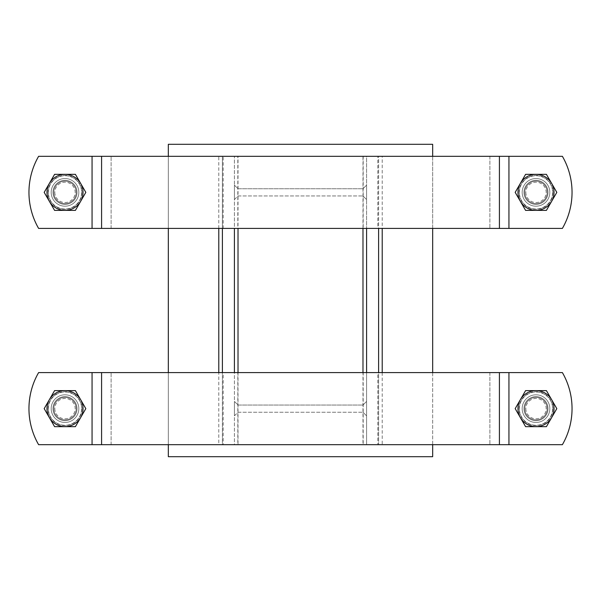 <?xml version="1.0" encoding="UTF-8"?>
<svg xmlns="http://www.w3.org/2000/svg" width="601" height="601" viewBox="0 0 601 601"><rect width="100%" height="100%" fill="white"/><g stroke="black" fill="none" stroke-linecap="round" stroke-linejoin="round"><path stroke-width="0.45" stroke-dasharray="3 2.25" d="M362.981 228.41L362.981 156.32L382.206 156.32L382.206 228.41M382.206 372.59L382.206 444.68L378.6 444.68L378.6 156.32L382.206 156.32M218.794 228.41L218.794 156.32L238.019 156.32L238.019 228.41M238.019 372.59L238.019 444.68L234.413 444.68L234.413 156.32L234.413 228.41L237.831 228.41L237.831 156.32L363.169 156.32L363.169 228.41L237.831 228.41M382.206 444.68L362.981 444.68L362.981 372.59M362.981 444.68L366.587 444.68L366.587 372.59L363.169 372.59L363.169 444.68L237.831 444.68L237.831 372.59L363.169 372.59M362.981 156.32L366.587 156.32L366.587 444.68L363.169 444.68M238.019 444.68L218.794 444.68L218.794 372.59M218.794 444.68L222.4 444.68L222.4 156.32L222.4 228.41L223.196 228.41L92.058 228.41L562.386 228.41A72.09 72.09 0 0 0 562.386 156.32A72.09 72.09 0 0 1 562.386 228.41L377.804 228.41L377.804 156.32L378.6 156.32L378.6 228.41L366.587 228.41L366.587 156.32L363.169 156.32M218.794 156.32L223.196 156.32L223.196 228.41M234.413 415.847L238.019 412.241L362.981 412.241L238.019 412.241L234.413 415.847L234.413 401.43L238.019 405.036L362.981 405.036L238.019 405.036L234.413 401.43L234.413 415.847M234.413 199.57L238.019 195.964L362.981 195.964L238.019 195.964L234.413 199.57L234.413 185.153L238.019 188.759L362.981 188.759L238.019 188.759L234.413 185.153L234.413 199.57M366.587 415.847L362.981 412.241L366.587 415.847L366.587 401.43L362.981 405.036L366.587 401.43L366.587 415.847M366.587 199.57L362.981 195.964L366.587 199.57L366.587 185.153L362.981 188.759L366.587 185.153L366.587 199.57M223.196 444.68L508.942 444.68L377.804 444.68L377.804 372.59L562.386 372.59A72.09 72.09 0 0 1 562.386 444.68A72.09 72.09 0 0 0 562.386 372.59L38.614 372.59A72.09 72.09 0 0 0 38.614 444.68L92.058 444.68L38.614 444.68A72.09 72.09 0 0 1 38.614 372.59L223.196 372.59L223.196 444.68L222.4 444.68L222.4 372.59L234.413 372.59L234.413 444.68L237.831 444.68M223.196 372.59L222.4 372.59M234.413 372.59L237.831 372.59M377.804 444.68L378.6 444.68L378.6 372.59L377.804 372.59M377.804 228.41L378.6 228.41M366.587 228.41L363.169 228.41M168.333 444.68L168.333 372.59M168.333 228.41L168.333 156.32M432.667 156.32L432.667 228.41M432.667 372.59L432.667 444.68M377.804 156.32L223.196 156.32M234.413 228.41L222.4 228.41M77.018 192.365A12.012 12.012 0 0 1 64.998 204.378A12.012 12.012 0 0 1 52.986 192.365A12.012 12.012 0 0 1 64.998 180.345A12.012 12.012 0 0 1 77.018 192.365A12.012 12.012 0 0 1 64.998 204.378A12.012 12.012 0 0 1 52.986 192.365A12.012 12.012 0 0 1 64.998 180.345A12.012 12.012 0 0 1 77.018 192.365A12.012 12.012 0 0 0 64.998 180.345A12.012 12.012 0 0 0 52.986 192.365A12.012 12.012 0 0 0 64.998 204.378A12.012 12.012 0 0 0 77.018 192.365A12.012 12.012 0 0 0 64.998 180.345A12.012 12.012 0 0 0 52.986 192.365A12.012 12.012 0 0 0 64.998 204.378A12.012 12.012 0 0 0 77.018 192.365M78.821 192.365A13.815 13.815 0 0 0 58.094 180.398A13.815 13.815 0 0 0 58.094 204.332A13.815 13.815 0 0 0 78.821 192.365A13.815 13.815 0 0 1 58.094 204.332A13.815 13.815 0 0 1 58.094 180.398A13.815 13.815 0 0 1 78.821 192.365A13.815 13.815 0 0 1 58.094 204.332A13.815 13.815 0 0 1 58.094 180.398A13.815 13.815 0 0 1 78.821 192.365A13.815 13.815 0 0 0 58.094 180.398A13.815 13.815 0 0 0 58.094 204.332A13.815 13.815 0 0 0 78.821 192.365M81.939 192.365A16.941 16.941 0 0 1 56.532 207.037A16.941 16.941 0 0 1 56.532 177.693A16.941 16.941 0 0 1 81.939 192.365A16.941 16.941 0 0 0 56.532 177.693A16.941 16.941 0 0 0 56.532 207.037A16.941 16.941 0 0 0 81.939 192.365M75.403 174.343L54.593 174.343L44.189 192.365L54.593 210.388L75.403 210.388L85.815 192.365L75.403 174.343L85.815 192.365L75.403 210.388L54.593 210.388L44.189 192.365L54.593 174.343L75.403 174.343L85.815 192.365L75.403 210.388L54.593 210.388L44.189 192.365L54.593 174.343L75.403 174.343M52.986 192.365A12.012 12.012 0 0 1 71.008 181.96A12.012 12.012 0 0 1 71.008 202.77A12.012 12.012 0 0 1 52.986 192.365A12.012 12.012 0 0 1 71.008 181.96A12.012 12.012 0 0 1 71.008 202.77A12.012 12.012 0 0 1 52.986 192.365M548.014 192.365A12.012 12.012 0 0 1 536.002 204.378A12.012 12.012 0 0 1 523.982 192.365A12.012 12.012 0 0 1 536.002 180.345A12.012 12.012 0 0 1 548.014 192.365A12.012 12.012 0 0 1 536.002 204.378A12.012 12.012 0 0 1 523.982 192.365A12.012 12.012 0 0 1 536.002 180.345A12.012 12.012 0 0 1 548.014 192.365A12.012 12.012 0 0 0 536.002 180.345A12.012 12.012 0 0 0 523.982 192.365A12.012 12.012 0 0 0 536.002 204.378A12.012 12.012 0 0 0 548.014 192.365A12.012 12.012 0 0 0 536.002 180.345A12.012 12.012 0 0 0 523.982 192.365A12.012 12.012 0 0 0 536.002 204.378A12.012 12.012 0 0 0 548.014 192.365M522.179 192.365A13.815 13.815 0 0 0 542.906 204.332A13.815 13.815 0 0 0 542.906 180.398A13.815 13.815 0 0 0 522.179 192.365A13.815 13.815 0 0 1 542.906 180.398A13.815 13.815 0 0 1 542.906 204.332A13.815 13.815 0 0 1 522.179 192.365A13.815 13.815 0 0 1 542.906 180.398A13.815 13.815 0 0 1 542.906 204.332A13.815 13.815 0 0 1 522.179 192.365A13.815 13.815 0 0 0 542.906 204.332A13.815 13.815 0 0 0 542.906 180.398A13.815 13.815 0 0 0 522.179 192.365M552.943 192.365A16.941 16.941 0 0 1 527.528 207.037A16.941 16.941 0 0 1 527.528 177.693A16.941 16.941 0 0 1 552.943 192.365A16.941 16.941 0 0 0 527.528 177.693A16.941 16.941 0 0 0 527.528 207.037A16.941 16.941 0 0 0 552.943 192.365M546.407 174.343L525.597 174.343L515.185 192.365L525.597 210.388L546.407 210.388L556.811 192.365L546.407 174.343L556.811 192.365L546.407 210.388L525.597 210.388L515.185 192.365L525.597 174.343L546.407 174.343L556.811 192.365L546.407 210.388L525.597 210.388L515.185 192.365L525.597 174.343L546.407 174.343M548.014 408.635A12.012 12.012 0 0 1 536.002 420.655A12.012 12.012 0 0 1 523.982 408.635A12.012 12.012 0 0 1 536.002 396.622A12.012 12.012 0 0 1 548.014 408.635A12.012 12.012 0 0 1 536.002 420.655A12.012 12.012 0 0 1 523.982 408.635A12.012 12.012 0 0 1 536.002 396.622A12.012 12.012 0 0 1 548.014 408.635A12.012 12.012 0 0 0 536.002 396.622A12.012 12.012 0 0 0 523.982 408.635A12.012 12.012 0 0 0 536.002 420.655A12.012 12.012 0 0 0 548.014 408.635A12.012 12.012 0 0 0 536.002 396.622A12.012 12.012 0 0 0 523.982 408.635A12.012 12.012 0 0 0 536.002 420.655A12.012 12.012 0 0 0 548.014 408.635M522.179 408.635A13.815 13.815 0 0 0 542.906 420.602A13.815 13.815 0 0 0 542.906 396.668A13.815 13.815 0 0 0 522.179 408.635A13.815 13.815 0 0 1 542.906 396.668A13.815 13.815 0 0 1 542.906 420.602A13.815 13.815 0 0 1 522.179 408.635A13.815 13.815 0 0 1 542.906 396.668A13.815 13.815 0 0 1 542.906 420.602A13.815 13.815 0 0 1 522.179 408.635A13.815 13.815 0 0 0 542.906 420.602A13.815 13.815 0 0 0 542.906 396.668A13.815 13.815 0 0 0 522.179 408.635M552.943 408.635A16.941 16.941 0 0 1 527.528 423.307A16.941 16.941 0 0 1 527.528 393.963A16.941 16.941 0 0 1 552.943 408.635A16.941 16.941 0 0 0 527.528 393.963A16.941 16.941 0 0 0 527.528 423.307A16.941 16.941 0 0 0 552.943 408.635M546.407 390.612L525.597 390.612L515.185 408.635L525.597 426.657L546.407 426.657L556.811 408.635L546.407 390.612L556.811 408.635L546.407 426.657L525.597 426.657L515.185 408.635L525.597 390.612L546.407 390.612L556.811 408.635L546.407 426.657L525.597 426.657L515.185 408.635L525.597 390.612L546.407 390.612M523.982 408.635A12.012 12.012 0 0 1 542.004 398.23A12.012 12.012 0 0 1 542.004 419.04A12.012 12.012 0 0 1 523.982 408.635A12.012 12.012 0 0 1 542.004 398.23A12.012 12.012 0 0 1 542.004 419.04A12.012 12.012 0 0 1 523.982 408.635M77.018 408.635A12.012 12.012 0 0 1 64.998 420.655A12.012 12.012 0 0 1 52.986 408.635A12.012 12.012 0 0 1 64.998 396.622A12.012 12.012 0 0 1 77.018 408.635A12.012 12.012 0 0 1 64.998 420.655A12.012 12.012 0 0 1 52.986 408.635A12.012 12.012 0 0 1 64.998 396.622A12.012 12.012 0 0 1 77.018 408.635A12.012 12.012 0 0 0 64.998 396.622A12.012 12.012 0 0 0 52.986 408.635A12.012 12.012 0 0 0 64.998 420.655A12.012 12.012 0 0 0 77.018 408.635A12.012 12.012 0 0 0 64.998 396.622A12.012 12.012 0 0 0 52.986 408.635A12.012 12.012 0 0 0 64.998 420.655A12.012 12.012 0 0 0 77.018 408.635M78.821 408.635A13.815 13.815 0 0 0 58.094 396.668A13.815 13.815 0 0 0 58.094 420.602A13.815 13.815 0 0 0 78.821 408.635A13.815 13.815 0 0 1 58.094 420.602A13.815 13.815 0 0 1 58.094 396.668A13.815 13.815 0 0 1 78.821 408.635A13.815 13.815 0 0 1 58.094 420.602A13.815 13.815 0 0 1 58.094 396.668A13.815 13.815 0 0 1 78.821 408.635A13.815 13.815 0 0 0 58.094 396.668A13.815 13.815 0 0 0 58.094 420.602A13.815 13.815 0 0 0 78.821 408.635M81.939 408.635A16.941 16.941 0 0 1 56.532 423.307A16.941 16.941 0 0 1 56.532 393.963A16.941 16.941 0 0 1 81.939 408.635A16.941 16.941 0 0 0 56.532 393.963A16.941 16.941 0 0 0 56.532 423.307A16.941 16.941 0 0 0 81.939 408.635M75.403 390.612L54.593 390.612L44.189 408.635L54.593 426.657L75.403 426.657L85.815 408.635L75.403 390.612L85.815 408.635L75.403 426.657L54.593 426.657L44.189 408.635L54.593 390.612L75.403 390.612L85.815 408.635L75.403 426.657L54.593 426.657L44.189 408.635L54.593 390.612L75.403 390.612M508.942 156.32L562.386 156.32A72.09 72.09 0 0 1 562.386 228.41L38.614 228.41A72.09 72.09 0 0 1 38.614 156.32A72.09 72.09 0 0 0 38.614 228.41A72.09 72.09 0 0 1 38.614 156.32L508.942 156.32L508.942 228.41M508.942 444.68L38.614 444.68A72.09 72.09 0 0 1 38.614 372.59L562.386 372.59A72.09 72.09 0 0 1 562.386 444.68L508.942 444.68L508.942 372.59M366.587 372.59L378.6 372.59M168.333 144.3L168.333 456.7L432.667 456.7L432.667 144.3L168.333 144.3M52.986 408.635A12.012 12.012 0 0 1 71.008 398.23A12.012 12.012 0 0 1 71.008 419.04A12.012 12.012 0 0 1 52.986 408.635A12.012 12.012 0 0 1 71.008 398.23A12.012 12.012 0 0 1 71.008 419.04A12.012 12.012 0 0 1 52.986 408.635M524.801 408.635A11.201 11.201 0 0 1 541.599 398.936A11.201 11.201 0 0 1 541.599 418.341A11.201 11.201 0 0 1 524.801 408.635A11.201 11.201 0 0 1 541.599 398.936A11.201 11.201 0 0 1 541.599 418.341A11.201 11.201 0 0 1 524.801 408.635M525.83 408.635A10.172 10.172 0 0 0 541.088 417.447A10.172 10.172 0 0 0 541.088 399.83A10.172 10.172 0 0 0 525.83 408.635M519.362 408.635A16.64 16.64 0 0 1 544.318 394.226A16.64 16.64 0 0 1 544.318 423.051A16.64 16.64 0 0 1 519.362 408.635A16.64 16.64 0 0 1 544.318 394.226A16.64 16.64 0 0 1 544.318 423.051A16.64 16.64 0 0 1 519.362 408.635M53.797 408.635A11.201 11.201 0 0 1 70.602 398.936A11.201 11.201 0 0 1 70.602 418.341A11.201 11.201 0 0 1 53.797 408.635A11.201 11.201 0 0 1 70.602 398.936A11.201 11.201 0 0 1 70.602 418.341A11.201 11.201 0 0 1 53.797 408.635M54.826 408.635A10.172 10.172 0 0 0 70.084 417.447A10.172 10.172 0 0 0 70.084 399.83A10.172 10.172 0 0 0 54.826 408.635M48.358 408.635A16.64 16.64 0 0 1 73.322 394.226A16.64 16.64 0 0 1 73.322 423.051A16.64 16.64 0 0 1 48.358 408.635A16.64 16.64 0 0 1 73.322 394.226A16.64 16.64 0 0 1 73.322 423.051A16.64 16.64 0 0 1 48.358 408.635M523.982 192.365A12.012 12.012 0 0 1 542.004 181.96A12.012 12.012 0 0 1 542.004 202.77A12.012 12.012 0 0 1 523.982 192.365A12.012 12.012 0 0 1 542.004 181.96A12.012 12.012 0 0 1 542.004 202.77A12.012 12.012 0 0 1 523.982 192.365M524.801 192.365A11.201 11.201 0 0 1 541.599 182.659A11.201 11.201 0 0 1 541.599 202.064A11.201 11.201 0 0 1 524.801 192.365A11.201 11.201 0 0 1 541.599 182.659A11.201 11.201 0 0 1 541.599 202.064A11.201 11.201 0 0 1 524.801 192.365M525.83 192.365A10.172 10.172 0 0 0 541.088 201.17A10.172 10.172 0 0 0 541.088 183.553A10.172 10.172 0 0 0 525.83 192.365M519.362 192.365A16.64 16.64 0 0 1 544.318 177.949A16.64 16.64 0 0 1 544.318 206.774A16.64 16.64 0 0 1 519.362 192.365A16.64 16.64 0 0 1 544.318 177.949A16.64 16.64 0 0 1 544.318 206.774A16.64 16.64 0 0 1 519.362 192.365M53.797 192.365A11.201 11.201 0 0 1 70.602 182.659A11.201 11.201 0 0 1 70.602 202.064A11.201 11.201 0 0 1 53.797 192.365A11.201 11.201 0 0 1 70.602 182.659A11.201 11.201 0 0 1 70.602 202.064A11.201 11.201 0 0 1 53.797 192.365M54.826 192.365A10.172 10.172 0 0 0 70.084 201.17A10.172 10.172 0 0 0 70.084 183.553A10.172 10.172 0 0 0 54.826 192.365M48.358 192.365A16.64 16.64 0 0 1 73.322 177.949A16.64 16.64 0 0 1 73.322 206.774A16.64 16.64 0 0 1 48.358 192.365A16.64 16.64 0 0 1 73.322 177.949A16.64 16.64 0 0 1 73.322 206.774A16.64 16.64 0 0 1 48.358 192.365M101.584 372.59L101.584 444.68M101.584 156.32L101.584 228.41M499.416 444.68L499.416 372.59M499.416 228.41L499.416 156.32M92.058 156.32L92.058 228.41M111.117 228.41L111.117 156.32L111.117 228.41M489.883 156.32L489.883 228.41L489.883 156.32M92.058 372.59L92.058 444.68M111.117 444.68L111.117 372.59L111.117 444.68M489.883 372.59L489.883 444.68L489.883 372.59"/><path stroke-width="0.9" d="M382.206 228.41L382.206 372.59M238.019 228.41L238.019 372.59M362.981 372.59L362.981 228.41M218.794 372.59L218.794 228.41M432.667 444.68L432.667 456.7L168.333 456.7L168.333 444.68M168.333 372.59L168.333 228.41M168.333 156.32L168.333 144.3L432.667 144.3L432.667 156.32M432.667 228.41L432.667 372.59M234.413 372.59L234.413 228.41M222.4 228.41L222.4 372.59M366.587 228.41L366.587 372.59M378.6 372.59L378.6 228.41M520.391 399.627L525.597 390.612L536.002 390.612A18.022 18.022 0 0 0 520.391 417.65L515.185 408.635L520.391 399.627M546.407 390.612L551.605 399.627A18.022 18.022 0 0 0 536.002 390.612L546.407 390.612M556.811 408.635L551.605 417.65A18.022 18.022 0 0 0 551.605 399.627L556.811 408.635M536.002 426.657L525.597 426.657L520.391 417.65A18.022 18.022 0 0 0 551.605 417.65L546.407 426.657L536.002 426.657M49.395 399.627L54.593 390.612L64.998 390.612A18.022 18.022 0 0 0 49.395 417.65L44.189 408.635L49.395 399.627M75.403 390.612L80.609 399.627A18.022 18.022 0 0 0 64.998 390.612L75.403 390.612M85.815 408.635L80.609 417.65A18.022 18.022 0 0 0 80.609 399.627L85.815 408.635M64.998 426.657L54.593 426.657L49.395 417.65A18.022 18.022 0 0 0 80.609 417.65L75.403 426.657L64.998 426.657M562.386 444.68A72.09 72.09 0 0 0 562.386 372.59L38.614 372.59A72.09 72.09 0 0 0 38.614 444.68L562.386 444.68M520.391 183.35L525.597 174.343L536.002 174.343A18.022 18.022 0 0 0 520.391 201.373L515.185 192.365L520.391 183.35M546.407 174.343L551.605 183.35A18.022 18.022 0 0 0 536.002 174.343L546.407 174.343M556.811 192.365L551.605 201.373A18.022 18.022 0 0 0 551.605 183.35L556.811 192.365M536.002 210.388L525.597 210.388L520.391 201.373A18.022 18.022 0 0 0 551.605 201.373L546.407 210.388L536.002 210.388M49.395 183.35L54.593 174.343L64.998 174.343A18.022 18.022 0 0 0 49.395 201.373L44.189 192.365L49.395 183.35M75.403 174.343L80.609 183.35A18.022 18.022 0 0 0 64.998 174.343L75.403 174.343M85.815 192.365L80.609 201.373A18.022 18.022 0 0 0 80.609 183.35L85.815 192.365M64.998 210.388L54.593 210.388L49.395 201.373A18.022 18.022 0 0 0 80.609 201.373L75.403 210.388L64.998 210.388M562.386 228.41A72.09 72.09 0 0 0 562.386 156.32L38.614 156.32A72.09 72.09 0 0 0 38.614 228.41L562.386 228.41M508.942 444.68L508.942 372.59M101.584 444.68L101.584 372.59M92.058 372.59L92.058 444.68M499.416 372.59L499.416 444.68M508.942 228.41L508.942 156.32M101.584 228.41L101.584 156.32M499.416 156.32L499.416 228.41M92.058 156.32L92.058 228.41"/></g></svg>
